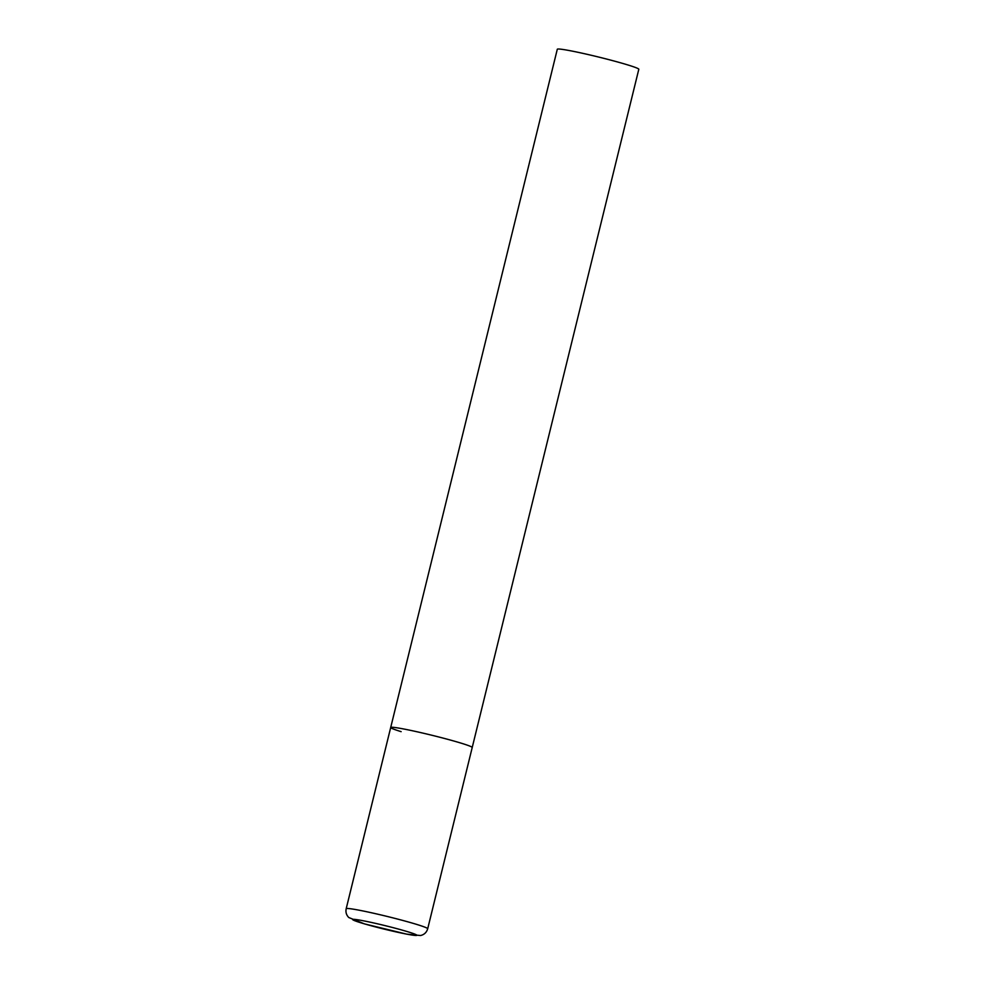 <?xml version="1.0" encoding="UTF-8"?>
<svg xmlns="http://www.w3.org/2000/svg" width="985" height="985" viewBox="0 0 985 985"><rect width="100%" height="100%" fill="white"/><g stroke="black" fill="none" stroke-linecap="round" stroke-linejoin="round"><path stroke-width="1.48" d="M404.219 729.085A41.961 2.29 -166.2 0 0 390.7 727.496A41.961 2.29 13.8 0 1 417.123 731.793A41.961 2.29 13.8 0 1 461.78 743.355A41.961 2.29 13.8 0 1 472.221 747.516A41.961 2.29 -166.2 0 0 448.31 739.489A41.961 2.29 -166.2 0 0 404.219 729.085M401.141 731.658A41.961 2.29 13.8 0 1 390.7 727.496L557.301 49.25A41.961 2.29 13.8 0 1 583.723 53.547A41.961 2.29 13.8 0 1 628.368 65.109A41.961 2.29 13.8 0 1 638.809 69.27L427.699 928.744A41.961 2.29 -166.2 0 0 403.788 920.716A41.961 2.29 -166.2 0 0 359.71 910.312A41.961 2.29 -166.2 0 0 346.191 908.724C345.489 912.122 346.351 915.053 348.788 917.528L364.413 923.881L406.682 934.149L420.558 935.528C424.239 934.654 426.628 932.389 427.699 928.744M363.379 920.79A33.01 1.798 -166.2 0 0 360.966 922.822A33.01 1.798 -166.2 0 0 406.239 934.039A33.01 1.798 -166.2 0 0 408.664 932.019A33.01 1.798 -166.2 0 0 363.379 920.79M390.7 727.496L346.191 908.724"/></g></svg>
